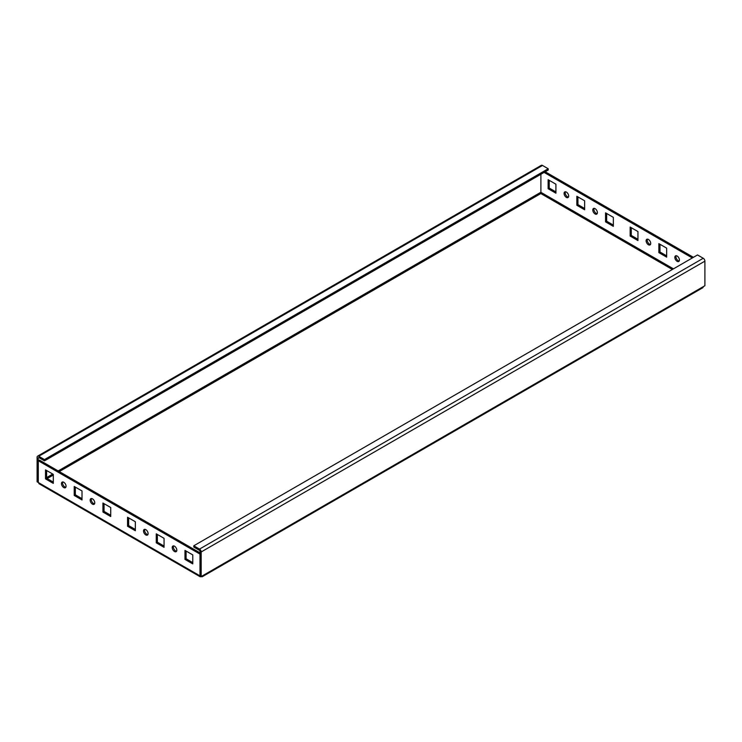 <?xml version="1.0" encoding="UTF-8"?>
<svg xmlns="http://www.w3.org/2000/svg" width="742" height="742" viewBox="0 0 742 742"><rect width="100%" height="100%" fill="white"/><g stroke="black" fill="none" stroke-linecap="round" stroke-linejoin="round"><path stroke-width="1.11" d="M92.481 498.847A3.246 1.874 -120 0 0 90.849 498.68A3.246 1.874 -120 0 0 90.357 501.286A3.246 1.874 -120 0 0 92.481 504.152A3.246 1.874 -120 0 0 94.104 504.31A3.246 1.874 -120 0 0 94.596 501.703A3.246 1.874 -120 0 0 92.481 498.847M94.559 503.818A3.246 1.874 60 0 1 93.585 503.512A3.246 1.874 60 0 1 91.507 498.531M63.766 482.263A3.246 1.874 -120 0 0 62.142 482.105A3.246 1.874 -120 0 0 61.642 484.712A3.246 1.874 -120 0 0 63.766 487.568A3.246 1.874 -120 0 0 65.389 487.735A3.246 1.874 -120 0 0 65.89 485.129A3.246 1.874 -120 0 0 63.766 482.263M65.843 487.244A3.246 1.874 60 0 1 64.869 486.928A3.246 1.874 60 0 1 62.792 481.957M145.803 534.936A3.246 1.874 60 0 1 143.679 532.07A3.246 1.874 60 0 1 144.18 529.473A3.246 1.874 60 0 1 145.803 529.63A3.246 1.874 60 0 1 147.927 532.496A3.246 1.874 60 0 1 147.426 535.093A3.246 1.874 60 0 1 145.803 534.936M144.829 529.315A3.246 1.874 -120 0 0 146.907 534.296A3.246 1.874 -120 0 0 147.881 534.611M174.518 551.51A3.246 1.874 60 0 1 172.394 548.653A3.246 1.874 60 0 1 172.895 546.047A3.246 1.874 60 0 1 174.518 546.205A3.246 1.874 60 0 1 176.642 549.071A3.246 1.874 60 0 1 176.142 551.677A3.246 1.874 60 0 1 174.518 551.51M173.545 545.899A3.246 1.874 -120 0 0 175.622 550.87A3.246 1.874 -120 0 0 176.596 551.185M594.119 208.354A3.246 1.874 -120 0 0 596.197 213.325A3.246 1.874 -120 0 0 597.171 213.64M595.093 213.965A3.246 1.874 60 0 1 592.969 211.108A3.246 1.874 60 0 1 593.47 208.502A3.246 1.874 60 0 1 595.093 208.66A3.246 1.874 60 0 1 597.217 211.526A3.246 1.874 60 0 1 596.716 214.132A3.246 1.874 60 0 1 595.093 213.965M565.404 191.77A3.246 1.874 -120 0 0 567.482 196.751A3.246 1.874 -120 0 0 568.455 197.066M566.378 197.391A3.246 1.874 60 0 1 564.254 194.525A3.246 1.874 60 0 1 564.755 191.928A3.246 1.874 60 0 1 566.378 192.085A3.246 1.874 60 0 1 568.502 194.951A3.246 1.874 60 0 1 568.001 197.548A3.246 1.874 60 0 1 566.378 197.391M650.493 244.424A3.246 1.874 60 0 1 649.519 244.118A3.246 1.874 60 0 1 647.441 239.137M648.415 239.453A3.246 1.874 -120 0 0 646.792 239.286A3.246 1.874 -120 0 0 646.291 241.892A3.246 1.874 -120 0 0 648.415 244.758A3.246 1.874 -120 0 0 650.038 244.916A3.246 1.874 -120 0 0 650.539 242.309A3.246 1.874 -120 0 0 648.415 239.453M679.208 261.008A3.246 1.874 60 0 1 678.234 260.692A3.246 1.874 60 0 1 676.157 255.712M677.131 256.027A3.246 1.874 -120 0 0 675.508 255.869A3.246 1.874 -120 0 0 675.007 258.466A3.246 1.874 -120 0 0 677.131 261.332A3.246 1.874 -120 0 0 678.754 261.49A3.246 1.874 -120 0 0 679.255 258.893A3.246 1.874 -120 0 0 677.131 256.027M658.877 243.645L666.668 248.143L666.668 257.14L658.877 252.642L658.877 243.645M544.099 172.404L692.305 257.966M673.458 268.854L540.899 192.326L540.899 174.249M630.162 227.061L637.953 231.56L637.953 240.566L630.162 236.067L630.162 227.061M548.125 179.703L548.125 188.7L555.916 193.198L555.916 184.201L548.125 179.703M576.84 196.278L576.84 205.274L584.631 209.773L584.631 200.776L576.84 196.278M605.546 212.852L605.546 221.858L613.346 226.356L613.346 217.35L605.546 212.852M577.944 196.918L577.944 204.634L584.631 208.493M637.953 239.286L631.266 235.427L631.266 227.701M545.212 171.764L693.418 257.326M666.668 255.86L659.981 252.002L659.981 244.285M549.228 180.334L549.228 188.06L555.916 191.918M606.659 213.492L606.659 221.218L613.346 225.076M541.372 192.595L540.825 193.551L540.269 192.595L58.164 470.938M630.162 236.067L631.266 235.427M658.877 252.642L659.981 252.002M548.125 188.7L549.228 188.06M576.84 205.274L577.944 204.634M605.546 221.858L606.659 221.218M704.9 261.147L201.175 551.965L201.175 576.543L200.071 575.903L200.071 551.325L199.515 550.369L193.792 547.058L193.792 545.778L697.517 254.96L703.24 258.262A2.347 1.354 60 0 1 704.9 261.147L704.9 285.726L703.24 286.681A2.347 1.354 60 0 1 702.748 287.757L202.353 576.664A2.347 1.354 -120 0 0 202.844 575.588L201.175 576.543A2.347 1.354 -120 0 0 202.353 576.664M193.792 545.778L199.515 549.089A2.347 1.354 -120 0 1 201.175 551.965M200.071 575.811L199.515 575.588A2.347 1.354 120 0 0 200.006 576.664A2.347 1.354 120 0 0 201.175 576.543M200.006 576.664L39.252 483.849A2.347 1.354 -60 0 1 38.76 482.773L38.287 482.504L38.287 460.736L199.988 554.098L199.988 575.857M135.341 530.743L127.55 526.245L127.55 517.248L135.341 521.747L135.341 530.743M135.341 529.463L128.654 525.605L127.55 526.245M128.654 525.605L128.654 517.888M164.056 547.318L156.265 542.819L156.265 533.823L164.056 538.321L164.056 547.318M164.056 546.047L157.369 542.179L156.265 542.819M157.369 542.179L157.369 534.463M192.772 563.901L184.971 559.403L184.971 550.397L192.772 554.905L192.772 563.901M192.772 562.621L186.084 558.763L184.971 559.403M186.084 558.763L186.084 551.037M200.071 552.864L39.4 460.096L38.287 460.736M104.047 503.679L104.047 511.396L110.734 515.254M75.332 487.095L75.332 494.821L82.019 498.68M46.616 470.521L46.616 478.238L53.303 482.096M102.934 503.039L102.934 512.036L110.734 516.534L110.734 507.537L102.934 503.039M74.219 486.455L74.219 495.461L82.019 499.96L82.019 490.954L74.219 486.455M45.512 469.881L45.512 478.878L53.303 483.376L53.303 474.379L45.512 469.881M44.483 460.856L548.208 170.039L548.208 168.759L542.485 165.457A2.347 1.354 60 0 0 541.308 165.336L37.582 456.154A2.347 1.354 -120 0 0 37.1 457.23L37.1 481.818L38.204 482.458L38.204 457.87L38.76 457.554L44.483 460.856L44.483 459.576L548.208 168.759M37.582 456.154A2.347 1.354 -120 0 1 38.76 456.274L44.483 459.576M38.76 457.554L38.204 457.87M540.899 192.224L540.269 192.595M46.616 478.238L45.512 478.878M75.332 494.821L74.219 495.461M104.047 511.396L102.934 512.036M47.173 478.562L53.303 475.019M59.267 471.578L540.825 193.551L672.354 269.494M703.24 286.681L202.844 575.588M703.24 258.262L199.515 549.089M199.515 575.588L38.76 482.773M52.747 474.064L46.616 477.598M38.76 456.274L542.485 165.457"/></g></svg>

